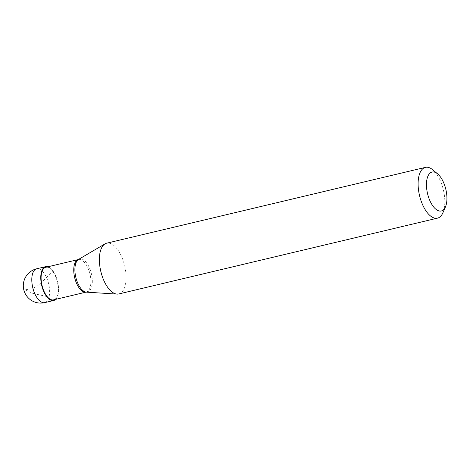 <?xml version="1.0" encoding="UTF-8"?>
<svg xmlns="http://www.w3.org/2000/svg" width="470" height="470" viewBox="0 0 470 470"><rect width="100%" height="100%" fill="white"/><g stroke="black" fill="none" stroke-linecap="round" stroke-linejoin="round"><path stroke-width="0.35" stroke-dasharray="2.35 1.76" d="M55.695 299.349A17.396 8.166 -103.4 0 0 58.192 284.679A17.396 8.166 76.6 0 0 47.946 266.772M53.539 299.866A16.744 7.861 -103.4 0 0 57.875 284.638A16.744 7.861 76.6 0 0 45.79 267.283M85.981 292.146L86.192 292.099A16.744 7.861 -103.4 0 0 90.528 276.871A16.744 7.861 76.6 0 0 78.443 259.516A16.744 7.861 76.6 0 0 78.09 259.622M118.769 293.956A26.097 12.249 -103.4 0 0 125.525 270.232A26.097 12.249 76.6 0 0 106.69 243.184M442.916 212.751A26.097 12.249 -103.4 0 0 444.256 194.416A26.097 12.249 76.6 0 0 432.688 169.746M86.192 292.099A16.744 7.861 -103.4 0 1 85.834 292.164M25.785 289.432L28.805 289.438L31.778 288.815L37.471 285.936L42.094 282.024L52.599 271.108M25.732 289.091L23.588 288.756L24.587 289.485L32.612 293.327L46.577 296.464M44.726 302.633A17.396 8.166 -103.4 0 0 49.227 286.812A17.396 8.166 76.6 0 0 36.678 268.781M86.386 292.14A17.008 7.984 -103.4 0 0 91.938 276.583A17.008 7.984 76.6 0 0 78.596 259.387"/><path stroke-width="0.7" d="M47.946 266.772A17.396 8.166 76.6 0 0 45.643 266.649A17.396 8.166 76.6 0 0 41.137 282.464A17.396 8.166 -103.4 0 0 53.692 300.5A17.396 8.166 -103.4 0 0 55.695 299.349M78.231 259.569L45.79 267.283A16.744 7.861 76.6 0 0 41.46 282.505A16.744 7.861 -103.4 0 0 53.539 299.866L85.981 292.146M78.596 259.387L78.09 259.622A16.744 7.861 76.6 0 0 74.107 274.738A16.744 7.861 -103.4 0 0 85.834 292.164L86.386 292.14A17.008 7.984 -103.4 0 1 75.265 274.421A17.008 7.984 76.6 0 1 78.596 259.387L105.057 243.848A26.097 12.249 76.6 0 0 99.94 266.913A26.097 12.249 -103.4 0 0 117.012 294.103A26.097 12.249 -103.4 0 0 118.769 293.956L437.5 218.145A26.097 12.249 -103.4 0 1 418.67 191.096A26.097 12.249 76.6 0 1 425.426 167.367A26.097 12.249 76.6 0 1 432.688 169.746L437.629 173.871A20.004 9.394 76.6 0 0 426.883 190.238A20.004 9.394 -103.4 0 0 435.426 208.862A20.004 9.394 -103.4 0 0 445.472 206.841L442.916 212.751A26.097 12.249 -103.4 0 1 437.5 218.145M425.426 167.367L106.69 243.184A26.097 12.249 76.6 0 0 105.057 243.848M445.472 206.841A20.004 9.394 -103.4 0 0 446.5 192.782A20.004 9.394 76.6 0 0 437.629 173.871M46.577 296.464L46.736 296.041M44.726 302.633A17.396 17.396 0 0 1 23.5 288.31A17.396 17.396 0 0 1 36.678 268.781A17.396 8.166 76.6 0 0 32.172 284.597A17.396 8.166 -103.4 0 0 44.726 302.633L53.692 300.5M36.678 268.781L45.643 266.649M86.386 292.14L117.012 294.103"/></g></svg>

